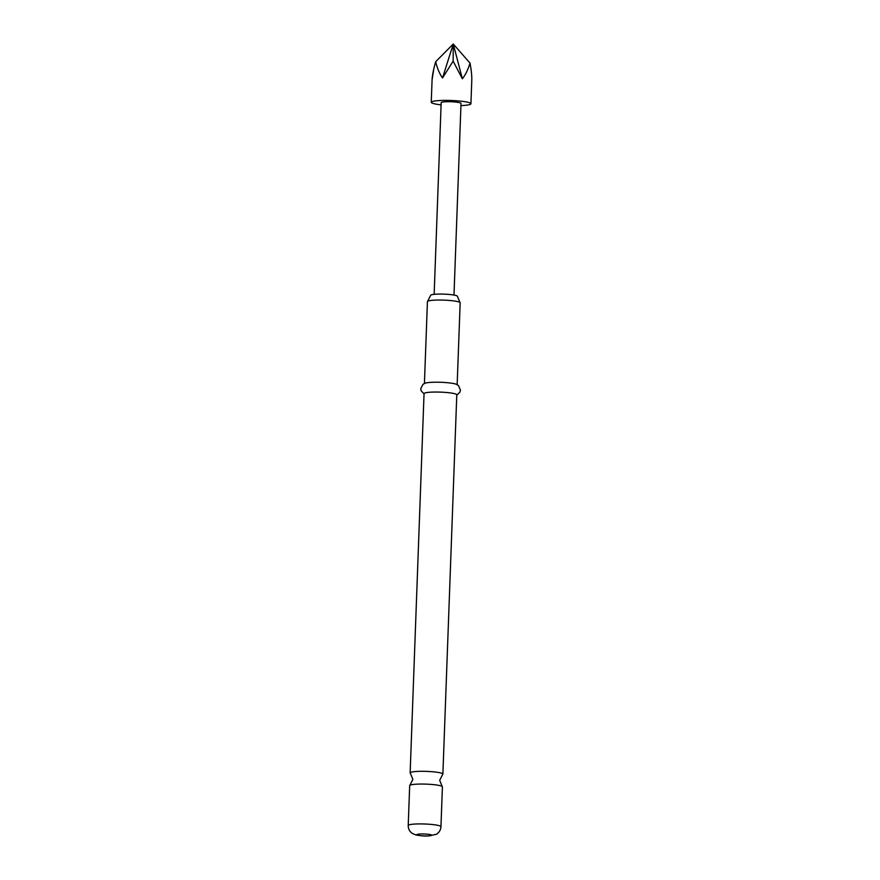 <?xml version="1.0" encoding="UTF-8"?>
<svg xmlns="http://www.w3.org/2000/svg" width="880" height="880" viewBox="0 0 880 880"><rect width="100%" height="100%" fill="white"/><g stroke="black" fill="none" stroke-linecap="round" stroke-linejoin="round"><path stroke-width="1.32" d="M442.233 786.5L439.67 780.34L442.673 774.389A16.379 2.09 -177.9 0 0 442.882 774.081A16.379 2.09 -177.9 0 0 418.759 771.353A16.379 2.09 -177.9 0 0 410.146 772.882A16.379 2.09 -177.9 0 0 410.322 773.201L412.885 779.361L409.882 785.323A16.379 2.09 2.1 0 1 418.297 784.102A16.379 2.09 2.1 0 1 442.233 786.5A16.379 2.09 2.1 0 1 442.409 786.83L440.946 826.694A16.379 2.09 2.1 0 0 416.834 823.966A16.379 2.09 2.1 0 0 408.221 825.495L409.684 785.631A16.379 2.09 2.1 0 1 409.882 785.323M441.1 104.863A19.855 2.541 2.1 0 1 433.631 103.598A19.855 2.541 2.1 0 1 431.255 102.3A19.855 2.541 2.1 0 1 446.292 100.386A19.855 2.541 2.1 0 1 468.567 102.454A19.855 2.541 2.1 0 1 470.932 103.752A19.855 2.541 2.1 0 1 460.933 105.589M470.008 63.107C468.061 69.586 465.509 74.811 462.352 78.771L453.266 44L470.008 63.107C471.416 70.51 471.999 76.593 471.746 81.345L470.932 103.752M424.424 383.471L427.427 301.62A16.379 2.09 2.1 0 1 427.625 301.312A16.379 2.09 2.1 0 1 436.04 300.091A16.379 2.09 2.1 0 1 459.987 302.489A16.379 2.09 2.1 0 1 460.163 302.819L457.16 384.67M459.987 302.489L457.413 296.329A13.398 1.716 -177.9 0 0 437.679 294.107A13.398 1.716 -177.9 0 0 430.639 295.35L427.625 301.312M410.146 772.882L424.05 393.624A16.379 2.09 2.1 0 1 432.663 392.095A16.379 2.09 2.1 0 1 456.786 394.823L442.882 774.081M424.039 393.932L421.124 390.764L420.761 388.553L423.071 384.252L425.502 383.075A16.379 2.09 2.1 0 1 433.026 382.261A16.379 2.09 2.1 0 1 456.115 384.197L458.458 385.55L460.438 390.016L459.91 392.183L456.775 395.131M434.148 294.327L441.177 102.663A9.922 1.265 2.1 0 1 448.701 101.706A9.922 1.265 2.1 0 1 459.833 102.74A9.922 1.265 2.1 0 1 461.021 103.389L453.992 295.053M462.352 78.771L453.134 61.16L442.519 77.979C439.571 73.777 437.283 68.365 435.666 61.732C433.565 69.003 432.377 75.009 432.091 79.761L433.763 69.047M442.519 77.979L453.266 44L453.134 61.16M453.266 44L435.666 61.732M427.779 835.912A7.447 0.957 2.1 0 1 417.703 835.164A7.447 0.957 2.1 0 1 420.739 833.976A7.447 0.957 2.1 0 1 430.815 834.724A7.447 0.957 2.1 0 1 427.779 835.912M408.221 825.495C408.199 828.817 409.552 831.457 412.258 833.404L416.064 835.021C426.107 836.594 425.326 835.824 428.406 835.989L436.348 834.273C439.186 832.524 440.726 830.005 440.946 826.694M431.255 102.3L432.102 79.211"/></g></svg>
